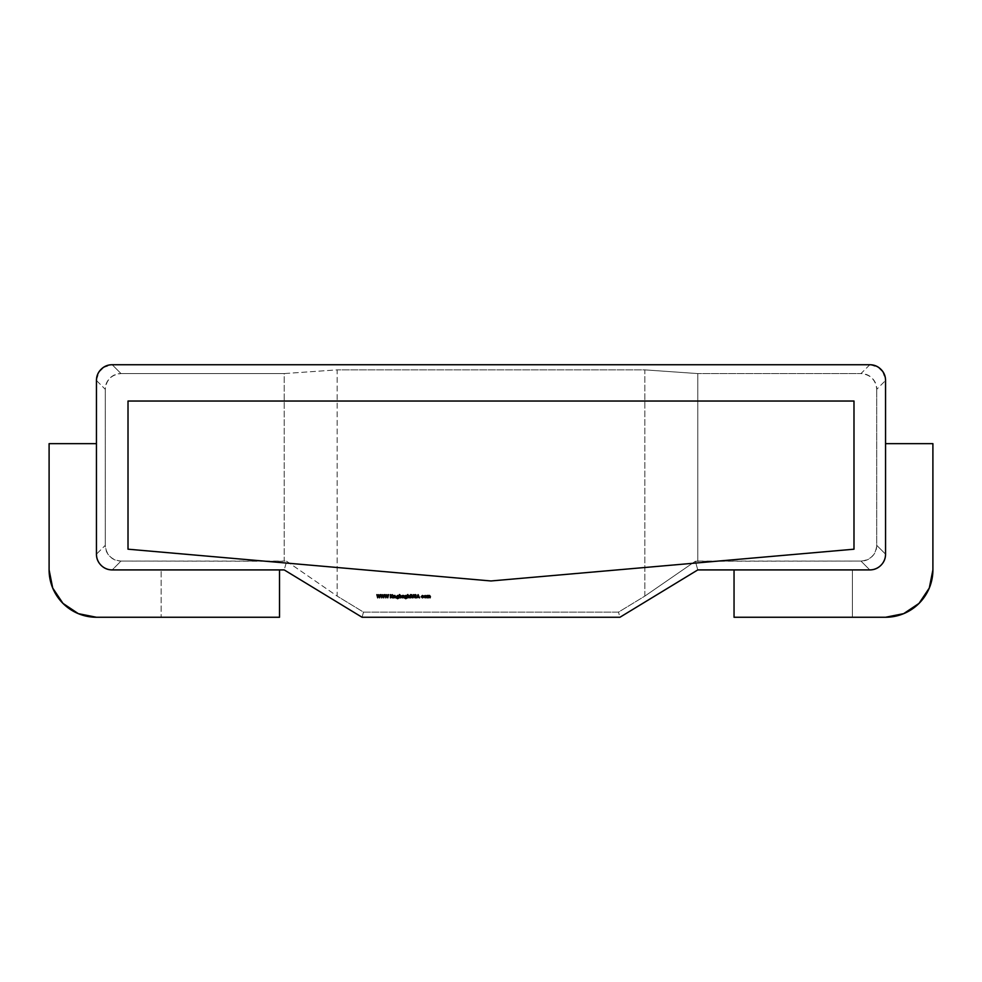 <?xml version="1.0" encoding="UTF-8"?>
<svg xmlns="http://www.w3.org/2000/svg" width="982" height="982" viewBox="0 0 982 982"><rect width="100%" height="100%" fill="white"/><g stroke="black" fill="none" stroke-linecap="round" stroke-linejoin="round"><path stroke-width="0.74" stroke-dasharray="4.91 3.68" d="M279.514 569.916L279.514 617.261L279.514 569.916L112.23 569.916L279.514 569.916L161.158 569.916L161.158 617.261L161.158 569.916L161.158 617.261L161.158 569.916L112.23 569.916C107.873 569.916 104.153 568.369 101.072 565.288C104.153 568.369 107.873 569.916 112.23 569.916L279.514 569.916L112.194 569.916L121.019 561.078L286.646 561.25L337.17 596.111L363.5 612.13L618.5 612.13L644.83 596.111L695.354 561.25L860.981 561.078L869.807 569.916L734.045 569.916L734.045 617.261L734.045 569.916L852.413 569.916L852.413 617.261L734.045 617.261L852.413 617.261L852.413 569.916L852.413 617.261L852.413 569.916L869.77 569.916L734.045 569.916L869.77 569.916C874.127 569.916 877.847 568.369 880.928 565.288C877.847 568.369 874.127 569.916 869.77 569.916L734.045 569.916L869.807 569.916L860.981 561.078L697.785 561.078L697.785 373.577L644.83 369.87L337.17 369.87L284.215 373.577L121.019 373.577L112.194 364.739L121.019 373.577L284.215 373.577L284.215 561.078L121.019 561.078C116.662 561.078 112.955 559.544 109.886 556.475C106.805 553.406 105.27 549.687 105.27 545.341L96.445 554.167C96.445 558.488 97.991 562.207 101.072 565.288C97.991 562.207 96.445 558.488 96.445 554.13L96.445 443.655L96.445 554.13L96.445 443.655L49.1 443.655L49.1 569.916L49.1 443.655L96.445 443.655L96.445 554.13A15.786 15.786 0 0 0 112.23 569.916A15.786 15.786 0 0 1 96.445 554.13L96.445 443.655L96.445 554.167L105.27 545.341L105.27 389.314L105.27 545.341C106.265 554.842 111.518 560.084 121.019 561.078L112.194 569.916C107.836 569.916 104.129 568.369 101.048 565.301C97.979 562.232 96.445 558.525 96.445 554.167C96.445 558.488 97.991 562.207 101.072 565.288C104.153 568.369 107.873 569.916 112.23 569.916L284.215 569.916L286.646 561.25L284.215 569.916L362.063 617.261L363.5 612.13L362.063 617.261L284.215 569.916L362.063 617.261L284.215 569.916L112.23 569.916A15.786 15.786 0 0 1 96.445 554.13C97.439 563.668 102.693 568.922 112.194 569.916L279.514 569.916M49.1 569.916L52.709 588.034L62.971 603.39L78.327 613.652L96.445 617.261L279.514 617.261L96.445 617.261A47.345 47.345 0 0 1 49.1 569.916M885.555 443.655L885.555 554.13C885.555 558.488 884.009 562.207 880.928 565.288C884.009 562.207 885.555 558.488 885.555 554.13L885.555 443.655L932.9 443.655L932.9 569.916L929.291 588.034L919.029 603.39L903.673 613.652L885.555 617.261L852.413 617.261L885.555 617.261A47.345 47.345 0 0 0 932.9 569.916L932.9 443.655L885.555 443.655L885.555 554.167A15.786 15.786 0 0 1 869.77 569.916A15.786 15.786 0 0 0 885.555 554.13L876.73 545.341C876.73 549.687 875.195 553.406 872.114 556.475C869.045 559.544 865.338 561.078 860.981 561.078C870.482 560.084 875.735 554.842 876.73 545.341L876.73 389.314L876.73 545.341L885.555 554.167C885.555 558.525 884.021 562.232 880.952 565.301C877.871 568.369 874.164 569.916 869.807 569.916C879.307 568.922 884.561 563.668 885.555 554.167L885.555 380.525C885.555 376.167 884.009 372.448 880.928 369.367C877.847 366.286 874.127 364.739 869.77 364.739L112.23 364.739C107.873 364.739 104.153 366.286 101.072 369.367C97.991 372.448 96.445 376.167 96.445 380.525L96.445 554.13L96.445 380.525A15.786 15.786 0 0 1 112.23 364.739L869.77 364.739A15.786 15.786 0 0 1 885.555 380.525L885.555 443.655M697.785 569.916L695.354 561.25L697.785 569.916L619.937 617.261L618.5 612.13L619.937 617.261L362.063 617.261L619.937 617.261L362.063 617.261L619.937 617.261L697.785 569.916L619.937 617.261L697.785 569.916L869.77 569.916L697.785 569.916M869.807 364.739L860.981 373.577L697.785 373.577L860.981 373.577C865.338 373.577 869.045 375.112 872.114 378.18C875.195 381.249 876.73 384.956 876.73 389.314L885.555 380.488L876.73 389.314C875.735 379.813 870.482 374.572 860.981 373.577L869.807 364.739M96.445 380.488L105.27 389.314C105.27 384.956 106.805 381.249 109.886 378.18C112.955 375.112 116.662 373.577 121.019 373.577C111.518 374.572 106.265 379.813 105.27 389.314L96.445 380.488M286.646 561.25L337.17 596.111L337.17 369.87L284.215 373.577L284.215 561.078L286.646 561.25M695.354 561.25L644.83 596.111L644.83 369.87L697.785 373.577L697.785 561.078L695.354 561.25M644.83 596.111L644.83 369.87L337.17 369.87L337.17 596.111L363.5 612.13L618.5 612.13L644.83 596.111M870.322 364.752L878.951 367.661M882.634 371.343L885.543 379.973M96.457 379.973L99.366 371.343M103.049 367.661L111.678 364.752M869.77 569.916C874.127 569.916 877.847 568.369 880.928 565.288C884.009 562.207 885.555 558.488 885.555 554.13A15.786 15.786 0 0 1 869.77 569.916M853.984 401.037L853.984 549.196L491 580.963L128.016 549.196L128.016 401.037L853.984 401.037M377.149 594.662L377.763 596.97L378.684 594.662L379.629 596.958L380.537 594.662L379.69 597.817L378.696 595.399L377.702 597.817L376.855 594.662L377.763 596.97L378.684 594.662M378.733 594.662L379.629 596.958L380.255 594.662M379.69 597.817L378.696 595.399L377.739 597.817M381.2 594.662L381.814 596.97L382.735 594.662L383.68 596.958L384.588 594.662L383.729 597.817L382.747 595.399L381.74 597.817L380.906 594.662L381.814 596.97L382.735 594.662M382.771 594.662L383.68 596.958L384.293 594.662M383.729 597.817L382.747 595.399L381.789 597.817M385.239 594.662L385.865 596.97L386.773 594.662L387.718 596.958L388.627 594.662L387.78 597.817L386.785 595.399L385.791 597.817L384.944 594.662L385.865 596.97L386.773 594.662M386.822 594.662L387.718 596.958L388.344 594.662M387.78 597.817L386.785 595.399L385.828 597.817M390.652 594.662L390.652 595.865L392.37 594.662L390.824 596.074L392.493 597.817L390.652 596.295L390.37 597.817L390.37 594.662L390.652 595.865L391.978 594.662M392.37 594.662L390.824 596.074L392.493 597.817M392.125 597.817L390.652 596.295L390.652 597.817M392.837 595.509L393.119 597.817L392.837 595.509M394.101 595.509L394.973 595.473L393.807 595.509L394.101 597.817M395.55 597.817L394.973 595.473M394.924 595.755L394.138 596.369L394.924 595.755L395.55 596.725M394.101 596.982L394.138 596.369M398.508 595.914L397.587 595.473L398.508 595.914M398.508 597.498L397.587 598.419L396.446 597.977L397.624 598.701L398.704 598.05L398.508 595.509M397.587 597.817L396.397 596.651L397.587 595.473L396.458 596.307M398.508 596.651L397.6 597.535L396.691 596.663L397.612 595.755L398.508 596.651L397.612 595.755L396.691 596.663L397.6 597.535L398.508 596.651M399.723 594.576L399.723 595.927L400.656 595.473L399.723 595.927L399.441 594.576L399.723 597.817M400.656 597.854L399.723 597.387L400.656 597.854L401.859 596.663L400.656 595.473M399.723 596.663L400.656 595.755L401.577 596.663L400.644 597.572L399.723 596.663L400.644 597.572L401.577 596.663L400.656 595.755L399.723 596.663M402.632 595.509L402.632 597.817M402.632 597.044L403.197 595.473M403.688 595.509L403.97 597.817L403.688 595.509M406.683 595.914L405.762 595.473L406.683 595.914M406.683 597.498L405.762 598.419L404.621 597.977L405.799 598.701L406.879 598.05L406.683 595.509M405.468 595.509L404.621 596.307M404.572 596.651L405.762 597.817M406.683 596.651L405.775 597.535L404.854 596.663L405.787 595.755L406.683 596.651L405.787 595.755L404.854 596.663L405.775 597.535L406.683 596.651M407.898 594.576L407.898 595.939L408.77 595.473L407.898 595.939L407.616 594.576L407.898 597.817M409.347 597.817L408.77 595.473M408.721 595.755L407.935 596.369L408.721 595.755L409.347 596.725M407.898 596.982L407.935 596.369M410.157 595.509L410.562 594.576L411.249 595.509L410.844 597.817L410.562 594.576M410.844 594.576L411.249 595.509M411.249 595.792L410.844 597.817M410.562 597.817L410.157 595.792M411.875 597.228L411.814 594.662L412.845 597.572L413.839 594.662L412.857 597.891L411.875 597.228L411.814 594.662M412.121 596.97L413.532 597.044M413.557 596.553L413.557 594.662M415.288 597.572L415.902 597.044L414.6 597.044L415.288 597.891L416.196 597.044L414.809 595.301M415.226 596.221L415.902 597.044M415.276 594.908L416.147 595.117L415.312 594.576L414.711 595.792M419.277 597.817L418.811 596.798L417.387 596.798L416.908 597.817L417.387 596.798L419.584 597.817L418.136 594.662L416.908 597.817M418.663 596.479L417.534 596.479L418.111 595.276L418.663 596.479L417.534 596.479L418.111 595.276M422.444 595.755L421.45 596.651L422.444 597.572L421.45 596.651L423.512 596.013L422.456 595.473L421.204 596.393M421.168 596.675L422.456 595.473L421.168 596.675L422.432 597.854L423.512 597.326L422.444 597.572M425.194 595.473L424.003 596.663L425.194 597.854L426.384 596.663L425.194 595.473M426.102 596.675L425.194 597.572L424.285 596.675L425.194 595.755L426.102 596.675L425.194 595.755L424.285 596.675L425.194 597.572L426.102 596.675M427.244 595.509L427.244 597.817M428.029 595.473L428.766 596.025L429.613 595.473L427.563 595.583M430.116 597.817L429.613 595.473M428.815 596.921L429.564 595.755L430.116 596.565M428.533 597.817L428.533 596.639L428.815 597.817M427.244 596.847L427.98 595.755L428.533 596.639"/><path stroke-width="1.47" d="M96.457 379.973L96.445 443.655L49.1 443.655L49.1 569.916A47.345 47.345 0 0 0 96.445 617.261L279.514 617.261L279.514 569.916L279.514 617.261L96.445 617.261L78.327 613.652L62.971 603.39L52.709 588.034L49.1 569.916L49.1 443.655L96.445 443.655L96.445 380.488C96.445 376.131 97.979 372.423 101.048 369.355C104.129 366.274 107.836 364.739 112.194 364.739L869.807 364.739C874.164 364.739 877.871 366.274 880.952 369.355C884.021 372.423 885.555 376.131 885.555 380.488L885.555 443.655L932.9 443.655L885.555 443.655L885.543 379.973M734.045 617.261L885.555 617.261L903.673 613.652L919.029 603.39L929.291 588.034L932.9 569.916L932.9 443.655L932.9 569.916A47.345 47.345 0 0 1 885.555 617.261L734.045 617.261L734.045 569.916L734.045 617.261M734.045 569.916L869.77 569.916C874.127 569.916 877.847 568.369 880.928 565.288C884.009 562.207 885.555 558.488 885.555 554.13L885.555 380.525C885.555 376.167 884.009 372.448 880.928 369.367C877.847 366.286 874.127 364.739 869.77 364.739L112.23 364.739C107.873 364.739 104.153 366.286 101.072 369.367C97.991 372.448 96.445 376.167 96.445 380.525L96.445 554.13C96.445 558.488 97.991 562.207 101.072 565.288C104.153 568.369 107.873 569.916 112.23 569.916L284.215 569.916L279.514 569.916L284.215 569.916L362.063 617.261L619.937 617.261L697.785 569.916L869.77 569.916A15.786 15.786 0 0 0 885.555 554.13L885.555 380.525A15.786 15.786 0 0 0 869.77 364.739L112.23 364.739A15.786 15.786 0 0 0 96.445 380.525L96.445 554.13A15.786 15.786 0 0 0 112.23 569.916L284.215 569.916L362.063 617.261L619.937 617.261L697.785 569.916L734.045 569.916M111.678 364.752L870.322 364.752M878.951 367.661L882.634 371.343M99.366 371.343L103.049 367.661M424.003 596.663L425.194 595.473L426.384 596.663L425.194 597.854L424.003 596.663L425.194 597.854L426.078 595.853L424.322 595.853L426.078 595.853L425.194 597.854L424.003 596.663L424.322 595.853L424.003 596.663M414.809 595.301L416.196 597.044L415.288 597.891L414.33 597.203L415.902 597.044L414.527 595.313L415.312 594.576L416.147 595.117L414.809 595.301L416.196 597.044L414.809 595.301L416.147 595.117L415.312 594.576L414.527 595.313L415.902 597.044L414.33 597.203L415.288 597.572M410.157 595.509L410.562 594.576L411.249 595.509L410.844 597.817L410.157 595.509L410.562 597.817L411.249 595.509L410.562 594.576L410.157 595.792M405.762 595.473L406.965 595.509L406.879 598.05L405.799 598.701L404.621 597.977L405.762 598.419L406.683 597.375L405.762 597.817L404.572 596.651L404.928 595.816L405.762 595.473L404.572 596.651L405.762 597.817L406.683 597.375L405.762 598.419L404.621 597.977L405.799 598.701L406.879 598.05L406.965 595.509L404.572 596.651L405.762 597.817M399.723 597.817L399.441 594.576L399.723 595.927L400.656 595.473L401.859 596.663L400.656 597.854L399.723 597.387L400.656 597.854L401.859 596.663L400.656 595.473L399.723 595.927L399.441 594.576L399.441 597.817L399.723 594.576M394.101 597.817L393.807 595.509L395.832 596.639L395.55 597.817L394.924 595.755L394.101 597.817L394.924 595.755L395.55 597.817L395.832 596.639L393.807 595.509L393.807 597.817L394.101 595.509M381.789 597.817L380.906 594.662L381.814 596.97L382.735 594.662L383.68 596.958L384.588 594.662L383.729 597.817L382.747 595.399L381.789 597.817L382.747 595.399L383.692 597.817L384.588 594.662L383.68 596.958L382.735 594.662L381.814 596.97L380.906 594.662L381.74 597.817L381.2 594.662M128.016 401.037L853.984 401.037L853.984 549.196L491 580.963L128.016 549.196L128.016 401.037L853.984 401.037L128.016 401.037L128.016 549.196L491 580.963L853.984 549.196L853.984 401.037L853.984 549.196L491 580.963L128.016 549.196L128.016 401.037M377.739 597.817L376.855 594.662L377.763 596.97L378.684 594.662L379.629 596.958L380.537 594.662L379.69 597.817L378.696 595.399L377.739 597.817L378.696 595.399L379.653 597.817L380.537 594.662L379.629 596.958L378.684 594.662L377.763 596.97L376.855 594.662L377.702 597.817L377.149 594.662M385.828 597.817L384.944 594.662L385.865 596.97L386.773 594.662L387.718 596.958L388.627 594.662L387.78 597.817L386.785 595.399L385.828 597.817L384.944 594.662L385.791 597.817L386.785 595.399L387.743 597.817L388.627 594.662L387.718 596.958L386.773 594.662L385.865 596.97L385.239 594.662M390.652 597.817L390.37 594.662L390.652 595.865L392.37 594.662L390.824 596.074L392.493 597.817L390.652 596.295L390.652 597.817L390.652 596.295L392.493 597.817L390.824 596.074L392.37 594.662L390.652 595.865L390.37 594.662L390.37 597.817L390.652 594.662M393.119 597.817L392.837 595.509L393.119 597.817M397.587 595.473L398.79 595.509L398.704 598.05L397.624 598.701L396.446 597.977L397.587 598.419L398.508 597.375L397.587 597.817L396.397 596.651L397.587 595.473L396.397 596.651L397.587 597.817L398.508 597.498L397.587 598.419L396.446 597.977L397.624 598.701L398.704 598.05L398.79 595.509L396.397 596.651L397.587 595.473M402.632 597.817L402.35 595.509L403.442 595.546L402.632 597.817L403.442 595.546L402.35 595.509L402.35 597.817L402.632 595.509M403.97 597.817L403.688 595.509L403.97 597.817M407.898 597.817L407.616 594.576L407.898 595.939L408.77 595.473L409.629 596.639L409.347 597.817L408.721 595.755L407.898 597.817L408.721 595.755L409.347 597.817L409.629 596.639L408.77 595.473L407.898 595.939L407.616 594.576L407.616 597.817L407.898 594.576M411.875 597.228L411.814 594.662L412.845 597.572L413.839 594.662L412.857 597.891L411.875 597.228L412.857 597.891L413.839 594.662L412.845 597.572L411.814 594.662L411.875 597.228L412.857 597.891L413.839 596.565L413.557 594.662M416.908 597.817L418.087 594.662L419.584 597.817L418.811 596.798L416.589 597.817L417.387 596.798L419.584 597.817L418.136 594.662L419.277 597.817M422.444 597.572L423.512 597.326L422.432 597.854L421.168 596.675L422.456 595.473L423.512 596.013L421.45 596.651L423.512 597.326L422.432 597.854L421.168 596.675L422.432 597.854L423.512 597.326L421.45 596.651L423.512 596.013L422.444 595.755M427.244 597.817L426.949 595.509L429.613 595.473L430.398 596.565L430.116 597.817L429.564 595.755L428.533 597.817L427.98 595.755L427.244 597.817L427.98 595.755L428.533 597.817L429.564 595.755L430.116 597.817L430.398 596.565L429.613 595.473L426.949 595.509L426.949 597.817L427.244 595.509M380.255 594.662L379.653 597.817M384.293 594.662L383.692 597.817M388.344 594.662L387.743 597.817M394.973 595.473L395.55 597.817M395.55 596.725L394.924 595.755M394.138 596.369L394.101 596.982M398.508 595.509L398.704 598.05L397.624 598.701L396.446 597.977L397.587 598.419L398.508 597.498M397.587 597.817L396.397 596.651M397.612 595.755L398.508 596.651L397.6 597.535L396.691 596.663L397.612 595.755L396.691 596.663L397.6 597.535L398.508 596.651L397.612 595.755M400.656 595.473L401.859 596.663L400.656 597.854M400.644 597.572L399.723 596.663L400.656 595.755L401.577 596.663L400.644 597.572L401.577 596.663L400.656 595.755L399.723 596.663L400.644 597.572M403.197 595.473L402.632 597.044M406.683 595.509L406.879 598.05L405.799 598.701L404.621 597.977L405.762 598.419L406.683 597.498M405.787 595.755L406.683 596.651L405.775 597.535L404.854 596.663L405.787 595.755L404.854 596.663L405.775 597.535L406.683 596.651L405.787 595.755M408.77 595.473L409.347 597.817M409.347 596.725L408.721 595.755M407.935 596.369L407.898 596.982M411.814 594.662L412.121 596.97M415.902 597.044L415.226 596.221M414.711 595.792L415.312 594.576L416.147 595.117L415.276 594.908M415.288 597.891L416.196 597.044L415.288 597.891M418.087 594.662L416.589 597.817L418.087 594.662M418.111 595.276L418.663 596.479L418.111 595.276L417.534 596.479L418.111 595.276L418.663 596.479L417.534 596.479L418.663 596.479M422.456 595.473L421.168 596.675L422.456 595.473M425.194 595.755L426.102 596.675L425.194 597.572L424.285 596.675L425.194 595.755L424.285 596.675L425.194 597.572L426.102 596.675L425.194 595.755M429.613 595.473L430.116 597.817M430.116 596.565L429.564 595.755L428.815 596.921M428.533 596.639L427.98 595.755L427.244 596.847"/></g></svg>
